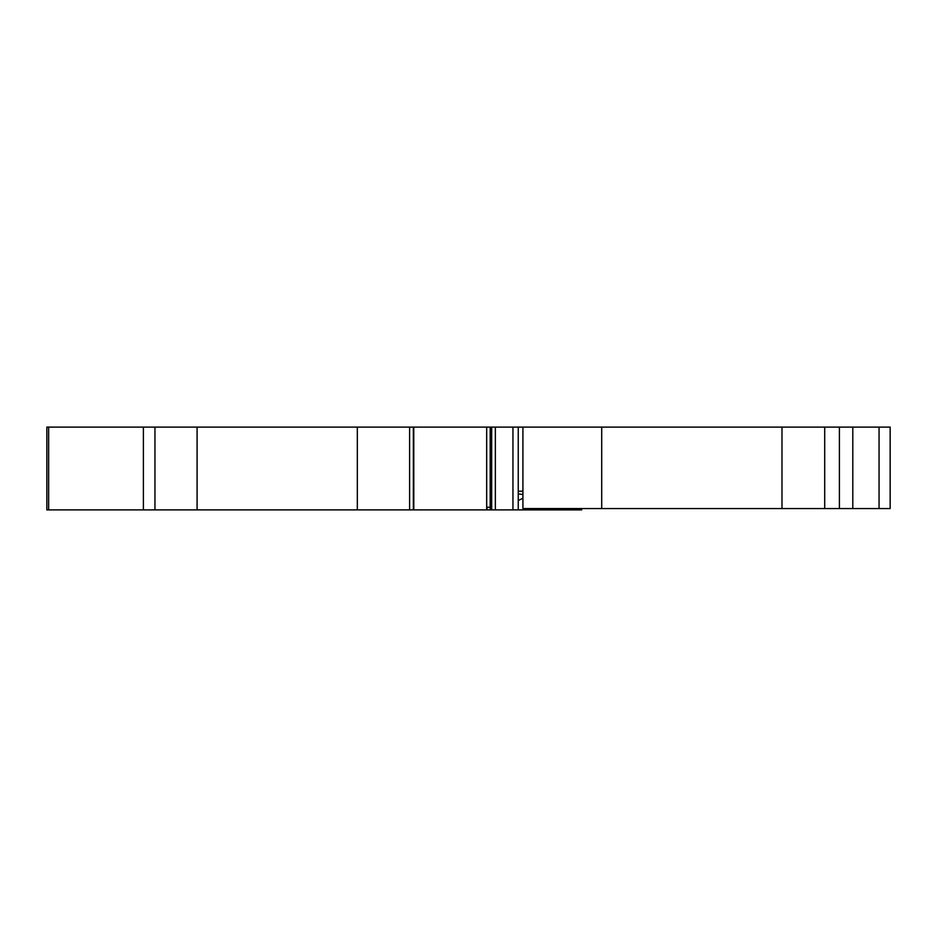 <?xml version="1.0" encoding="UTF-8"?>
<svg xmlns="http://www.w3.org/2000/svg" width="937" height="937" viewBox="0 0 937 937"><rect width="100%" height="100%" fill="white"/><g stroke="black" fill="none" stroke-linecap="round" stroke-linejoin="round"><path stroke-width="1.41" d="M154.956 509.892L46.85 509.892L46.85 427.108L154.956 427.108L154.956 509.892L357.325 509.892L357.325 427.108L522.916 427.108L522.916 508.557L890.15 508.557L890.15 427.108L879.058 427.108L879.058 508.557M518.243 491.199L522.916 491.199M522.916 427.108L601.706 427.108L601.706 508.557M601.706 427.108L852.799 427.108L852.799 508.557M852.799 427.108L879.058 427.108M824.712 427.108L824.712 508.557M781.985 427.108L781.985 508.557M490.215 509.892L490.215 507.222L487.029 507.222L487.029 509.892L518.243 509.892L518.243 427.108M357.325 509.892L487.029 509.892M518.243 493.869L522.916 494.525M518.243 509.892L581.678 509.892L581.678 508.557M522.916 498.203L518.243 500.545M413.814 509.892L413.767 427.108L413.814 509.892M197.086 509.892L197.086 427.108L357.325 427.108M154.956 427.108L197.086 427.108M839.4 427.108L839.4 508.557M512.949 509.892L512.949 427.108M495.345 509.892L495.345 427.108M491.679 509.892L491.679 427.108M490.765 509.892L490.765 427.108M486.678 509.892L486.678 427.108M530.131 509.892L530.131 508.557M413.346 509.892L413.346 427.108M413.685 509.892L413.685 427.108M409.598 509.892L409.598 427.108M143.384 509.892L143.384 427.108M48.642 509.892L48.642 427.108M490.18 507.222L490.18 427.108"/></g></svg>
